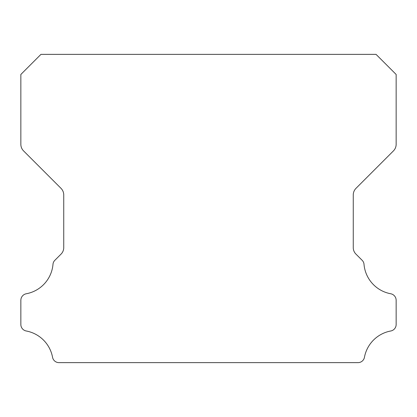 <?xml version="1.0" encoding="UTF-8"?>
<svg xmlns="http://www.w3.org/2000/svg" width="417" height="417" viewBox="0 0 417 417"><rect width="100%" height="100%" fill="white"/><g stroke="black" fill="none" stroke-linecap="round" stroke-linejoin="round"><path stroke-width="0.63" d="M20.85 324.499A6.604 6.604 0 0 1 20.85 324.421L20.85 300.334A6.667 6.667 0 0 1 26.313 293.75A32.823 32.823 0 0 0 52.985 264.378A6.375 6.375 0 0 1 54.919 260.239L60.991 254.167A9.174 9.174 0 0 0 63.744 247.531L63.744 194.974A9.409 9.409 0 0 0 60.986 188.317L23.592 150.923A9.356 9.356 0 0 1 20.85 144.308L20.85 74.466L40.955 54.361L376.045 54.361L396.15 74.466L396.15 144.308A9.356 9.356 0 0 1 393.408 150.923L356.014 188.317A9.409 9.409 0 0 0 353.256 194.974L353.256 247.531A9.174 9.174 0 0 0 356.009 254.167L362.081 260.239A6.375 6.375 0 0 1 364.015 264.378A32.823 32.823 0 0 0 390.687 293.75A6.667 6.667 0 0 1 396.15 300.334L396.15 324.421A6.604 6.604 0 0 1 390.687 331.004A32.88 32.88 0 0 0 364.463 357.187A6.542 6.542 0 0 1 357.911 362.639L59.089 362.639A6.542 6.542 0 0 1 52.537 357.187A32.88 32.88 0 0 0 26.313 331.004A6.604 6.604 0 0 1 20.85 324.499"/></g></svg>

